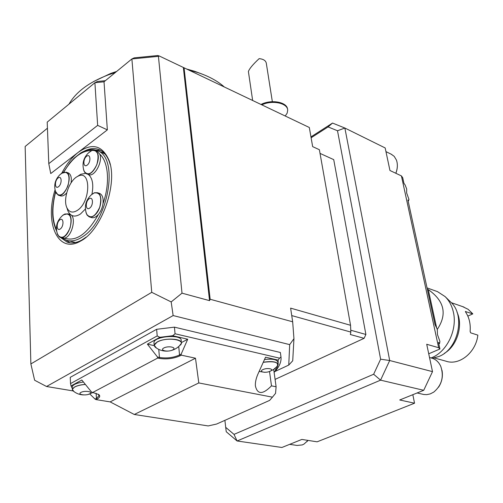 <?xml version="1.0" encoding="UTF-8"?>
<svg xmlns="http://www.w3.org/2000/svg" width="503" height="503" viewBox="0 0 503 503"><rect width="100%" height="100%" fill="white"/><g stroke="black" fill="none" stroke-linecap="round" stroke-linejoin="round"><path stroke-width="0.75" d="M431.096 357.947L431.744 357.683C447.142 351.641 457.692 329.314 453.291 311.785C451.826 305.566 449.091 300.492 445.08 296.575L437.472 291.621L435.868 291.048M427.343 289.275L428.292 289.615C444.407 300.964 447.406 314.218 437.289 329.364M180.143 355.753C173.648 358.652 166.619 359.519 159.055 358.356L157.665 358.067L157.508 357.048L159.451 357.451C166.656 358.564 173.353 357.74 179.54 354.98L181.155 354.137L181.3 355.156L180.143 355.753L179.54 354.98L178.728 346.498M174.434 327.145L280.353 352.484L281.001 357.029L279.523 358.149L175.057 333.766L174.434 327.145L156.628 329.295L157.2 335.935L70.521 383.607L71.055 385.927L81.826 380.029L91.533 392.057L98.783 394.547C100.455 396.006 99.858 397.515 97.004 399.086L96.016 399.596L95.048 399.093L96.425 398.37L99.003 395.811L98.362 394.251M198.798 382.94L272.437 397.169L269.646 400.382L216.604 424.042L208.179 425.934L134.282 414.478L198.798 382.94L195.485 358.211L181.3 355.156M134.282 414.478L110.151 401.897L195.485 358.211M92.521 392.573L157.665 358.067M110.151 401.897L96.016 399.596M273.714 369.454L276.109 386.788L275.556 393.346L272.437 397.169M156.628 329.295L70.238 377.351L70.521 383.607M277.65 365.958L276.241 369.227L274.122 372.421M276.241 369.233L274.531 368.856L276.241 369.227M172.743 335.677L171.624 335.866L172.73 335.752L175.057 333.766M279.523 358.149L278.159 360.123L265.54 357.205L257.989 373.962C256.058 378.338 255.184 382.305 255.379 385.858C257.429 394.698 262.792 394.692 271.482 385.845L269.526 371.51M271.482 385.845L276.109 386.788M181.155 354.137L187.726 339.223L172.73 335.752M281.001 357.029L281.064 358.802C280.863 363.21 278.656 367.605 274.449 371.994M278.159 360.123L278.121 363.927M264.496 359.513C272.613 358.601 277.071 359.5 277.882 362.21L278.153 364.128M187.726 339.223L181.369 342.606M154.176 345.63L147.385 344.14L157.508 357.048M157.2 335.935L159.847 337.318L147.385 344.14M95.048 399.093L89.798 393.968M72.237 388.197L71.181 386.266M72.206 387.467L72.18 386.838C73.048 384.531 76.802 382.928 83.441 382.029M159.847 337.318L160.941 337.167L159.809 337.249M160.941 337.167L171.624 335.866M154.025 343.348L153.962 342.568C154.063 335.998 182.602 334.011 181.162 340.632L181.344 342.512M85.397 384.449C80.958 384.77 77.405 385.612 74.752 386.983C72.394 388.335 71.854 389.643 73.117 390.906L73.275 391.038M74.042 391.648L72.294 389.347L74.614 386.958C77.292 385.575 80.87 384.72 85.353 384.393M80.933 392.397C84.906 390.246 93.797 391.749 89.729 393.862C85.799 395.98 76.928 394.528 80.933 392.397M269.35 371.566L273.575 369.542L277.071 366.41C279.178 362.298 274.569 360.934 263.239 362.317M263.264 362.248C272.148 360.915 277.134 361.714 278.222 364.644L276.675 366.863M262.849 369.617C267.47 367.41 274.889 369.057 270.205 371.22C265.641 373.402 258.202 371.805 262.849 369.617M169.832 350.849C173.692 350.101 176.999 348.328 179.753 345.517C187.537 339.877 166.82 336.476 157.389 341.996C154.214 343.851 153.547 345.611 155.377 347.277L155.477 347.353M156.496 348.095L154.182 345.221L157.244 341.965C164.783 337.513 182.57 338.532 181.413 343.266L179.257 346.014M163.808 347.988C168.461 345.473 177.396 347.46 172.655 349.925C168.065 352.396 159.13 350.478 163.808 347.988M99.311 193.328L99.72 193.466C102.493 194.887 103.58 198.308 102.996 203.721C102.348 207.846 100.845 211.386 98.487 214.335C96.004 217.195 93.633 218.258 91.376 217.522L89.578 216.956M91.25 194.9L94.432 192.756L97.519 192.724C102.555 194.29 101.82 207.324 96.262 213.63C93.784 216.491 91.414 217.56 89.157 216.824L87.113 215.133L85.906 212.059M91.502 194.692L93.973 192.976C100.185 192.052 102.103 196.818 99.713 207.274C95.142 216.875 90.773 219.182 86.61 214.19L86.026 212.511M89.088 198.823C93.162 195.824 93.734 205.281 89.628 208.148C85.548 211.078 85.032 201.684 89.088 198.823M96.947 151.063L99.795 154.195C103.027 161.809 94.294 177.59 88.603 174.547L86.805 173.919M89.339 152.151L91.603 150.598L94.162 150.127L95.149 150.391L97.632 153.396C100.852 161.01 92.112 176.83 86.434 173.786L84.586 172.183L83.504 169.335M89.584 151.963L91.873 150.51C97.764 149.881 99.418 154.597 96.828 164.663C92.231 173.868 88 176.081 84.133 171.303L83.617 169.756M86.635 156.232C90.609 153.132 91.156 162.186 87.151 165.16C83.165 168.191 82.668 159.193 86.635 156.232M60.964 173.818L61.617 173.271L66.182 172.202C73.79 174.629 65.359 198.591 58.128 195.095L55.374 191.209M67.993 172.825L68.333 172.944C70.866 174.283 71.791 177.572 71.099 182.803M66.692 192.882C64.422 195.491 62.29 196.459 60.297 195.799L58.48 195.208M61.19 173.648L63.221 172.353C68.71 171.724 70.275 176.257 67.924 185.947C63.718 194.9 59.744 197.22 55.99 192.907L55.5 191.605M58.097 177.968C61.856 175.044 62.259 183.941 58.467 186.751C54.701 189.618 54.349 180.772 58.097 177.968M69.691 214.36L70.074 214.479C76.978 216.34 71.967 237.24 64.371 238.133L60.561 237.485L67.094 242.113C71.577 243.659 76.513 242.955 81.907 239.988L86.17 237.114M62.278 215.768L63.46 214.762L67.88 213.8C74.777 215.655 69.747 236.586 62.158 237.491L60.171 237.372L59.033 236.706L57.135 233.247M62.51 215.573L64.686 214.071C70.458 213.178 72.262 217.755 70.099 227.809C65.931 237.127 61.838 239.547 57.82 235.064L57.267 233.662M59.876 219.817C63.724 216.988 64.145 226.268 60.266 228.978C56.418 231.745 56.047 222.521 59.876 219.817M395.817 173.265C397.615 168.486 397.823 164.091 396.439 160.092L394.207 156.364L391.252 154.226M417.132 392.962L423.708 394.478L426.632 394.654L430.172 393.931L433.743 392.107C441.785 385.273 444.13 376.703 440.785 366.398C438.924 362.298 436.132 359.601 432.423 358.312L431.272 357.998M289.671 444.344L297.059 445.444L302.316 444.916L304.12 443.998L308.012 440.395L306.855 441.747M274.852 371.566L288.753 365.065L289.684 344.624L173.139 315.563L171.177 301.926L182.004 293.161L158.42 56.33L131.88 58.952L134.194 57.858L157.879 55.519L159.426 56.059L309.314 127.485L312.652 146.625L319.374 149.712L350.547 325.29L350.836 332.074L350.371 334.533L364.109 338.33L365.888 334.47L333.722 159.627L320.027 153.39M72.916 390.894L46.54 386.499L173.139 315.563M288.753 365.065L292.727 360.77L293.947 338.682L289.684 344.624M182.004 293.161L209.544 300.643L210.153 299.26L292.671 321.794L293.947 338.682M171.177 301.926L151.743 292.331L131.88 58.952L104.027 81.794L94.904 82.712L97.406 81.492L105.366 80.694M46.54 386.499L34.632 380.243L30.872 363.946L151.743 292.331M224.904 420.338L225.696 427.33L234.008 434.378L373.647 374.245L380.62 359.205L337.507 130.761L328.088 126.913L311.112 137.784M275.084 379.394L364.109 338.33M328.088 126.913L332.527 123.065L344.869 128.026L389.693 360.519L380.57 380.155L373.647 374.245M310.955 136.898L332.527 123.065M337.507 130.761L344.869 128.026L385.179 147.951L389.951 170.498L401.413 175.905L438.666 347.724L426.714 344.266L432.505 371.629L423.721 390.303L380.57 380.155L237.089 440.986L226.256 431.737L225.696 427.33M423.721 390.303L399.722 399.979L414.541 403.211L317.129 441.823L301.85 439.433L281.9 447.481L237.089 440.986L234.008 434.378M380.62 359.205L389.693 360.519L432.505 371.629M350.754 330.213L365.888 334.47M350.836 332.074L291.734 315.582M414.541 403.211L412.831 394.692M438.666 347.724L439.93 348.988L428.726 353.791M439.93 348.988L438.49 342.361L439.584 343.467L439.899 341.336L437.465 334.589L437.283 329.346L435.013 324.554L407.927 199.993L408.53 200.785L408.952 199.395L406.644 192.938L406.675 188.946L405.06 184.846L403.94 183.331L402.714 177.685L401.413 175.905M292.671 321.794L290.615 308.132L350.547 325.29M47.433 128.202L25.15 146.48L30.872 363.946M48.785 163.651L97.651 125.373L94.904 82.712L47.207 122.135L48.785 163.651L50.74 173.56L107.353 129.868L104.027 81.794M158.42 56.33L159.426 56.059M209.544 300.643L183.344 67.459M210.153 299.26L184.054 67.754M61.806 173.133C66.534 164.173 72.017 157.238 78.267 152.321C91.992 142.67 102.197 145.235 108.881 160.017C118.457 182.759 101.694 230.594 80.518 241.094C58.185 254.455 44.365 223.257 55.041 189.914M97.651 125.373L107.353 129.868M285.226 115.998L287.144 113.175L287.685 110.276C287.785 103.121 272.387 99.77 261.83 104.838M287.553 109.358C287.402 102.115 271.375 99.034 261.019 104.454M272.349 101.675L266.332 63.428C265.892 60.674 263.503 59.077 259.158 58.637C253.009 64.327 249.419 68.628 248.4 71.539L248.444 71.803M110.22 164.556L109.302 161.664C107.045 155.66 103.737 151.692 99.387 149.749C94.803 147.838 89.792 148.291 84.347 151.126M439.584 343.467L438.805 343.807M408.53 200.785L408.147 200.999M67.044 208.236L67.918 210.946C70.665 216.541 74.853 217.548 80.486 213.976L85.397 209.009M91.936 194.271C93.759 184.588 92.539 177.974 88.277 174.428M85.699 173.378L80.738 174.264L77.393 176.54M77.581 210.235C91.062 201.433 91.074 168.801 77.839 176.308C69.389 179.936 62.705 199.087 66.874 207.701C69.213 212.467 72.784 213.31 77.581 210.235M104.913 153.924L101.392 152.239M67.698 240.585L75.557 242.496M100.625 150.366L95.803 150.177M65.994 240.082L69.986 242.798M445.3 296.789L450.625 301.995C465.74 315.067 458.39 349.334 438.754 356.545L432.316 358.281M457.007 312.181C463.395 325.485 457.108 345.982 444.35 353.345M462.666 306.629L468.161 309.332L472.82 313.872L465.363 311.527M465.64 311.407L465.615 312.067C469.224 317.512 470.72 323.945 470.116 331.37L470.638 332.829L477.85 335.136C475.995 352.578 459.107 365.983 445.859 361.148L434.296 357.954M467.834 316.085L472.82 313.872M69.005 104.121C75.959 91.936 89.157 82.152 108.598 74.765L115.338 72.52M188.82 70.024L197.522 72.463C208.594 76.123 217.51 80.945 224.269 86.931M93.677 81.492L110.704 73.438L116.639 71.451M186.852 69.081L194.648 71.288L202.231 74.123M436.56 327.535L428.292 289.615M159.055 358.356L159.451 357.451L158.753 349.39M96.148 393.315L96.425 398.37L97.004 399.086M64.371 238.133C75.984 241.962 87.352 234.033 98.487 214.335M102.996 203.721C110.163 183.582 108.547 161.878 99.795 154.195M91.747 150.535C81.744 150.447 72.419 157.646 63.774 172.127M55.619 192.064C51.752 207.255 52.029 219.824 56.449 229.764M95.715 150.152L97.412 150.755C119.079 157.326 108.742 220.848 82.775 236.655C76.726 240.698 71.193 241.861 66.17 240.145L62.083 237.925M437.472 291.621L427.047 287.911M99.003 395.811L98.965 395.176M72.294 389.347L72.18 386.838M73.117 390.906C76.06 393.396 79.48 394.736 83.391 394.93M88.132 394.459L92.766 392.61M259.133 371.421L264.691 372.314M154.182 345.221L153.962 342.568M155.377 347.277C159.042 350.101 163.198 351.377 167.851 351.1M97.519 192.724L99.72 193.466M93.973 192.976L91.332 194.831C85.611 200.282 84.032 206.733 86.61 214.19M95.149 150.391L97.305 151.196M91.873 150.51L88.503 152.849C83.228 158.074 81.769 164.223 84.133 171.303M66.182 172.202L68.333 172.944M63.221 172.353L60.027 174.598C54.783 179.835 53.444 185.94 55.99 192.907M67.88 213.8L70.074 214.479M64.686 214.071L62.19 215.85C56.493 221.32 55.041 227.727 57.82 235.064M391.806 154.496L385.958 151.629M397.005 162.073C397.722 165.688 397.339 169.429 395.861 173.29M432.423 358.312L429.518 357.514M438.559 387.197C441.942 381.978 443.086 376.313 441.98 370.208M248.4 71.539L252.651 100.462M109.302 161.664L108.881 160.017M81.907 239.988L80.518 241.094M66.874 207.701L67.918 210.946M77.839 176.308L80.738 174.264M102.769 152.749L95.947 150.221C91.03 148.882 85.925 149.812 80.637 153.025L74.098 158.162L69.961 162.689L63.51 172.215M55.525 191.769C50.853 210.461 52.268 221.314 56.638 231.198M67.094 242.113L68.678 242.572M451.298 302.674L464.005 307.094M110.704 73.438L108.598 74.765M194.648 71.288L197.522 72.463"/></g></svg>
